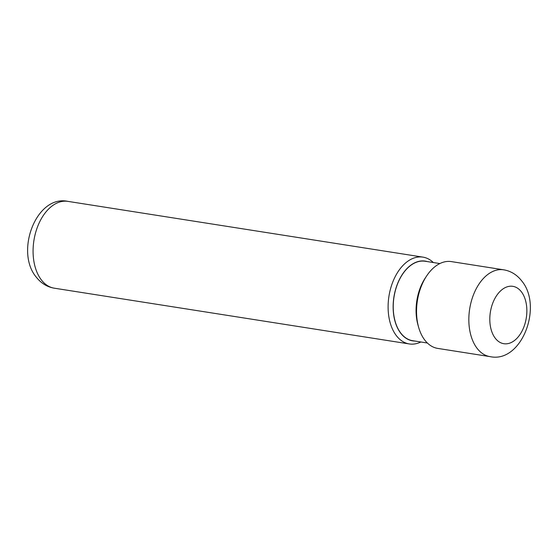 <?xml version="1.0" encoding="UTF-8"?>
<svg xmlns="http://www.w3.org/2000/svg" width="558" height="558" viewBox="0 0 558 558"><rect width="100%" height="100%" fill="white"/><g stroke="black" fill="none" stroke-linecap="round" stroke-linejoin="round"><path stroke-width="0.84" d="M425.517 341.001A43.936 27.523 98.9 0 0 437.758 348.408L490.05 356.625A43.936 27.523 98.9 0 1 477.808 349.217A43.936 27.523 98.9 0 1 477.146 348.394A43.936 27.523 98.9 0 1 472.438 297.637A43.936 27.523 98.9 0 1 503.679 269.814L451.387 261.604A43.936 27.523 98.9 0 0 426.765 275.757A43.936 27.523 98.9 0 0 424.01 280.381A43.936 27.523 98.9 0 0 418.66 327.393A43.936 27.523 98.9 0 0 425.517 341.001M426.772 275.757L425.468 277.703A40.357 25.284 98.9 0 0 422.936 281.95A40.357 25.284 98.9 0 0 418.019 325.14L418.66 327.393M427.268 261.583A40.357 25.284 98.9 0 0 400.002 278.351A40.357 25.284 98.9 0 0 401.376 334.04A40.357 25.284 98.9 0 0 414.789 341.036M433.329 262.532A43.936 27.523 98.9 0 0 422.95 257.133A43.936 27.523 98.9 0 0 395.573 275.917A43.936 27.523 98.9 0 0 397.073 336.537A43.936 27.523 98.9 0 0 409.321 343.944A43.936 27.523 98.9 0 0 420.851 341.984M427.379 343.01L412.648 340.694A40.211 25.194 -81.1 0 1 401.446 333.914A40.211 25.194 98.9 0 1 396.326 287.321A40.211 25.194 98.9 0 1 425.126 261.249L439.857 263.557M495.295 338.267A29.044 18.198 98.9 0 0 495.734 338.811A29.044 18.198 98.9 0 0 521.716 331.682A29.044 18.198 98.9 0 0 521.367 291.771A29.044 18.198 98.9 0 0 520.928 291.227A29.044 18.198 98.9 0 0 494.946 298.356A29.044 18.198 98.9 0 0 495.295 338.267M54.286 288.186C47.542 287.056 41.808 283.701 37.079 278.121L36.535 277.459C14.578 252.097 36.228 194.442 67.923 201.375A43.936 27.523 98.9 0 0 36.605 229.415A43.936 27.523 98.9 0 0 41.599 280.221A43.936 27.523 98.9 0 0 42.045 280.779A43.936 27.523 98.9 0 0 54.286 288.186L409.321 343.944M490.05 356.625C521.577 363.516 543.262 306.419 521.681 280.862L520.893 279.879C516.164 274.299 510.43 270.944 503.679 269.814M67.923 201.375L422.95 257.133"/></g></svg>
